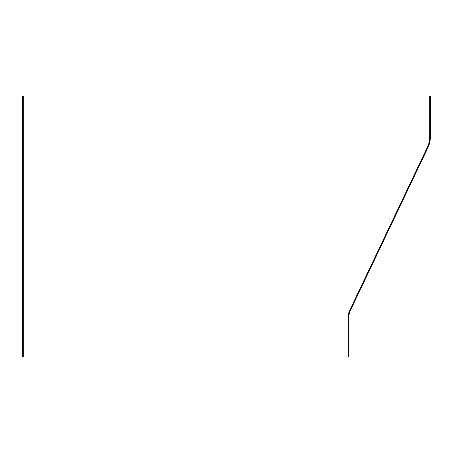 <?xml version="1.0" encoding="UTF-8"?>
<svg xmlns="http://www.w3.org/2000/svg" width="453" height="453" viewBox="0 0 453 453"><rect width="100%" height="100%" fill="white"/><g stroke="black" fill="none" stroke-linecap="round" stroke-linejoin="round"><path stroke-width="0.68" d="M23.301 96.036L23.301 356.964L22.65 356.964L22.65 96.036L430.35 96.036L430.35 137.016A24.462 24.462 0 0 1 427.972 147.531L350.395 310.447A16.308 16.308 0 0 0 348.81 317.462L348.81 356.964L348.159 356.964L348.159 317.462A16.959 16.959 0 0 1 349.807 310.169L427.383 147.253A23.811 23.811 0 0 0 429.699 137.016L429.699 96.036M348.159 356.964L23.301 356.964"/></g></svg>
